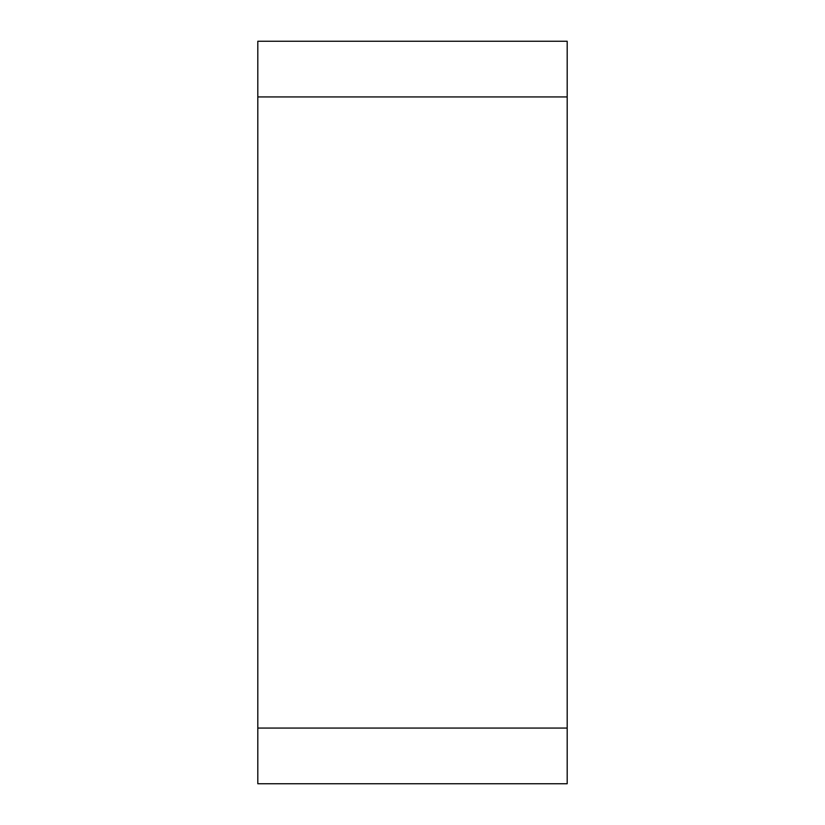 <?xml version="1.0" encoding="UTF-8"?>
<svg xmlns="http://www.w3.org/2000/svg" width="825" height="825" viewBox="0 0 825 825"><rect width="100%" height="100%" fill="white"/><g stroke="black" fill="none" stroke-linecap="round" stroke-linejoin="round"><path stroke-width="1.24" d="M257.812 96.938L257.812 783.75L567.188 783.75L567.188 41.25L257.812 41.25L257.812 96.938L567.188 96.938M257.812 728.062L567.188 728.062"/></g></svg>
